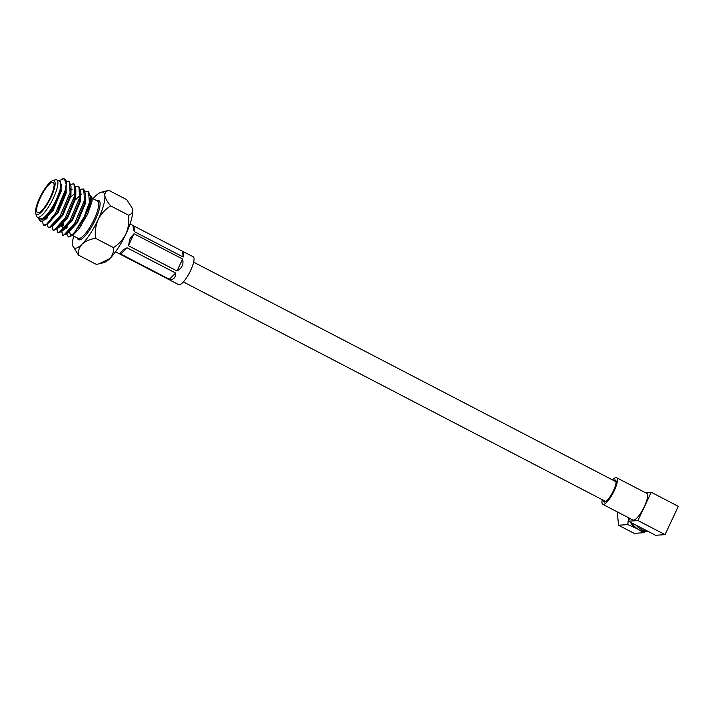 <?xml version="1.0" encoding="UTF-8"?>
<svg xmlns="http://www.w3.org/2000/svg" width="714" height="714" viewBox="0 0 714 714"><rect width="100%" height="100%" fill="white"/><g stroke="black" fill="none" stroke-linecap="round" stroke-linejoin="round"><path stroke-width="1.07" d="M636.129 525.192A17.225 16.422 86.2 0 0 641.395 529.511A17.225 16.422 86.2 0 0 647.857 531.287L628.445 521.202L637.959 520.56L665.046 534.643L655.532 535.277L647.857 531.287M631.97 523.032A17.225 16.422 86.2 0 0 638.834 529.681A17.225 16.422 86.2 0 0 647.214 531.448L648.053 531.394M602.241 499.702A15.003 3.909 -62.5 0 0 602.786 504.334A15.003 3.909 -62.5 0 0 614.219 490.714A15.003 3.909 -62.5 0 0 616.619 477.711A15.003 3.909 -62.5 0 0 612.523 479.924M602.786 504.334L632.988 520.033A15.003 3.909 -62.5 0 0 644.421 506.422A15.003 3.909 -62.5 0 0 646.83 493.419L616.619 477.711M603.321 500.264A12.361 3.222 -62.5 0 0 603.999 501.987A12.361 3.222 -62.5 0 0 613.424 490.768A12.361 3.222 -62.5 0 0 615.406 480.049A12.361 3.222 -62.5 0 0 613.612 480.486M639.208 529.868L643.43 532.733L634.148 533.358L618.511 525.227L627.793 524.603L636.888 528.583A15.806 15.074 86.2 0 0 637.388 528.833M634.318 526.236A15.806 15.074 -93.8 0 1 631.506 522.791M636.888 528.583A15.806 15.074 -93.8 0 1 630.453 522.246M629.257 519.48A15.806 15.074 -93.8 0 1 628.82 517.864M643.43 532.733L645.697 531.475M618.511 525.227L617.315 511.884M628.534 517.721L627.793 524.603M645.367 492.651L651.222 492.258L678.3 506.342L665.046 534.643M651.222 492.258L637.959 520.56M629.775 518.364L628.445 521.202M38.208 212.799A16.975 4.427 -62.5 0 0 49.855 198.456A16.975 4.427 -62.5 0 0 53.157 182.543A16.975 4.427 -62.5 0 0 52.443 182.409A16.975 4.427 -62.5 0 0 40.796 196.752A16.975 4.427 -62.5 0 0 37.494 212.665A16.975 4.427 -62.5 0 0 38.208 212.799M53.291 180.597A19.001 4.953 -62.5 0 0 52.577 180.758A19.001 4.953 -62.5 0 0 40.93 195.324A19.001 4.953 -62.5 0 0 35.7 213.218A19.001 4.953 -62.5 0 0 37.36 214.611A19.001 4.953 -62.5 0 0 51.042 197.225A19.001 4.953 -62.5 0 0 53.291 180.597M52.577 180.758L55.085 179.866A21.027 5.489 117.5 0 1 55.879 179.687A21.027 5.489 117.5 0 1 56.763 179.848A21.027 5.489 117.5 0 1 52.675 199.563A21.027 5.489 117.5 0 1 38.244 217.333A21.027 5.489 117.5 0 1 37.36 217.163A21.027 5.489 117.5 0 1 36.405 215.789L35.7 213.218M61.797 179.107L63.091 178.732A25.338 6.604 117.5 0 1 63.243 178.723A25.338 6.604 117.5 0 1 63.858 178.759L58.655 180.829M41.225 221.697L39.252 220.278L38.726 218.368A22.295 5.819 -62.5 0 0 40.671 220.001A22.295 5.819 -62.5 0 0 51.961 208.363A22.295 5.819 -62.5 0 0 61.065 187.363L53.862 206.569L43.313 220.671L41.225 221.697M38.601 217.806A22.295 5.819 -62.5 0 0 38.726 218.368M66.491 233.764L68.401 236.923L72.819 235.29L84.841 215.735L89.464 202.58L90.321 196.645L89.562 205.552L81.467 224.964L78.388 229.64L72.819 235.29M91.874 197.501A22.295 5.819 117.5 0 1 91.91 197.635A22.295 5.819 117.5 0 1 91.927 201.785L91.829 197.35L90.303 195.466M93.052 198.715A31.327 8.175 -62.5 0 1 95.39 196.198A31.327 8.175 117.5 0 1 101.156 192.236A31.327 8.175 117.5 0 1 101.861 192.12A31.327 8.175 117.5 0 1 104.815 195.565A31.327 8.175 117.5 0 1 98.157 219.537A31.327 8.175 117.5 0 1 82.065 244.143A31.327 8.175 117.5 0 1 73.006 246.392A31.327 8.175 117.5 0 1 72.641 244.777A31.327 8.175 117.5 0 1 73.649 236.031M101.156 192.236L108.84 190.352C106.074 191.138 104.726 192.869 104.815 195.565C105.386 198.492 107.341 201.946 110.688 205.918C105.315 209.273 101.138 213.816 98.157 219.537C95.649 225.508 94.775 231.764 95.515 238.297C89.875 239.27 85.394 241.216 82.065 244.143C79.227 247.303 78.049 250.962 78.504 255.13L73.006 246.392M69.802 232.318A21.027 5.489 -62.5 0 0 70.918 234.611A21.027 5.489 -62.5 0 0 71.802 234.772A21.027 5.489 -62.5 0 0 72.257 234.701M37.36 217.163L40.314 218.698A21.027 5.489 -62.5 0 0 41.198 218.868A21.027 5.489 -62.5 0 0 55.63 201.098A21.027 5.489 -62.5 0 0 59.717 181.392L56.763 179.848M83.69 188.996L85.501 194.137L84.645 200.072L74.818 223.17L65.902 234.326L62.761 235.227L61.77 231.309M61.913 230.149L63.591 223.803M80.512 189.237L83.645 188.978L84.564 200.027L74.747 223.125L63.635 235.325L62.689 235.183L61.663 231.39M85.332 191.736L88.545 191.522L90.321 196.645M78.861 186.488L80.682 191.629L79.816 197.564L69.999 220.662L61.074 231.818L57.905 232.702L56.834 228.882M75.693 186.729L78.826 186.47L79.745 197.519L69.927 220.617L58.816 232.818L57.87 232.675M72.899 183.739L74.078 183.998L75.854 189.121L74.997 195.056L65.179 218.154L56.254 229.31L53.122 230.211L52.122 226.293M71.596 189.79L72.132 189.299M75.702 186.791L77.728 186.247M70.873 184.221L74.006 183.962L74.916 195.02L65.099 218.109L53.996 230.31L53.041 230.176L52.015 226.374M69.222 181.472L71.034 186.613L70.177 192.548L60.351 215.646L51.435 226.802L48.257 227.686L47.195 223.875M66.045 181.713L69.187 181.454L70.097 192.512L60.279 215.601L49.168 227.802L48.293 227.704M64.394 178.964L66.215 184.105L65.349 190.04L55.531 213.138L46.606 224.294L43.438 225.178L42.376 221.278M64.439 178.982L63.858 178.759C73.613 179.625 52.274 225.686 44.348 225.294L43.474 225.196M88.545 191.522L89.384 202.535L83.761 217.868A25.338 6.604 -62.5 0 0 84.841 215.735M61.065 187.363L61.324 184.89L60.137 181.454L59.057 181.044M91.927 201.785L87.545 214.343L78.388 229.64M99.416 263.725L104.074 262.538A31.327 8.175 -62.5 0 0 109.84 258.584A31.327 8.175 -62.5 0 0 125.932 233.978A31.327 8.175 -62.5 0 0 132.59 210.005A31.327 8.175 -62.5 0 0 132.224 208.39A31.327 8.175 -62.5 0 0 132.161 208.229M78.504 255.13L96.39 264.421L99.112 263.805L109.84 258.584C112.669 255.425 113.856 251.765 113.392 247.597C118.774 244.242 122.951 239.699 125.932 233.978C128.422 228.007 129.305 221.751 128.565 215.209C131.34 214.432 132.679 212.701 132.59 210.005L132.072 207.979L126.726 199.652L108.84 190.352M95.515 238.297L113.392 247.597M110.688 205.918L128.565 215.209M68.401 236.923C72.453 235.897 77.567 229.551 83.761 217.868M59.806 181.213L60.431 181.543L61.306 190.861L53.211 210.273L43.5 220.537M66.197 185.024L66.134 193.36L58.039 212.781L48.32 223.045M71.016 187.532L70.954 195.868L62.859 215.289L53.139 225.553M71.57 189.487L70.945 189.969M75.836 190.04L75.773 198.376L67.678 217.788L57.968 228.061M70.579 197.359L75.184 192.878M80.664 192.539L80.593 200.884L72.498 220.296L62.787 230.568M62.038 225.606L62.395 224.08M75.407 199.866L80.004 195.386M80.611 194.967L81.218 194.592M85.484 195.047L85.421 203.392L77.326 222.804L67.607 233.076M66.857 228.105L68.151 223.553M90.285 197.519L90.241 205.9L87.545 214.343M61.324 184.89L60.628 190.504L52.533 209.916L45.062 219.385L43.313 220.671M66.215 184.105L65.456 193.012L57.361 212.424L49.891 221.893L46.606 224.294M46.687 218.957L46.892 217.725M71.034 186.613L70.275 195.52L62.18 214.932L54.71 224.401L51.435 226.802M75.854 189.121L75.095 198.028L67 217.44L59.53 226.909L56.254 229.31M79.04 191.218L80.459 193.628M80.682 191.629L79.914 200.536L71.819 219.948L64.358 229.417L61.074 231.818M61.154 226.481L61.359 225.249M80.628 194.199L81.128 193.94M85.501 194.137L84.743 203.044L76.648 222.456L69.178 231.925L65.902 234.326M65.974 228.989L66.179 227.757M90.142 198.92L90.241 200.696M183.864 251.926L183.168 257.013L182.489 251.257L193.191 256.772A15.708 4.097 117.5 0 1 190.138 271.498A15.708 4.097 117.5 0 1 179.357 284.77A15.708 4.097 117.5 0 1 178.696 284.645L115.534 251.81M175.644 273.06L127.038 247.794L120.755 254.006L169.361 279.281L175.644 273.06C175.662 277.889 173.564 279.959 169.361 279.281M120.755 254.006L120.684 252.345L123.397 249.668L127.038 247.794M182.605 259.021L134 233.755L128.395 245.723L177.001 270.99L182.605 259.021C183.819 264.278 181.954 268.268 177.001 270.99M128.395 245.723L130.064 238.628L134 233.755M182.489 251.257L133.875 225.99L134.562 231.738L183.168 257.013M134.562 231.738L133.482 229.489L133.009 225.535L133.875 225.99M72.569 235.468L78.156 238.378A21.027 5.489 -62.5 0 0 79.04 238.538A21.027 5.489 -62.5 0 0 93.472 220.778A21.027 5.489 -62.5 0 0 97.559 201.062L92.026 198.189M96.899 200.714A22.045 5.748 117.5 0 1 97.97 200.438A22.045 5.748 117.5 0 1 95.355 219.725A22.045 5.748 117.5 0 1 79.486 239.895A22.045 5.748 117.5 0 1 77.496 238.03M183.364 281.932L605.802 501.558M193.646 262.154L616.084 481.771M61.922 187.104L61.243 186.756M47.686 217.957L47.008 217.609M133.072 225.517L130.019 223.937M123.397 249.668L122.942 250.114"/></g></svg>
